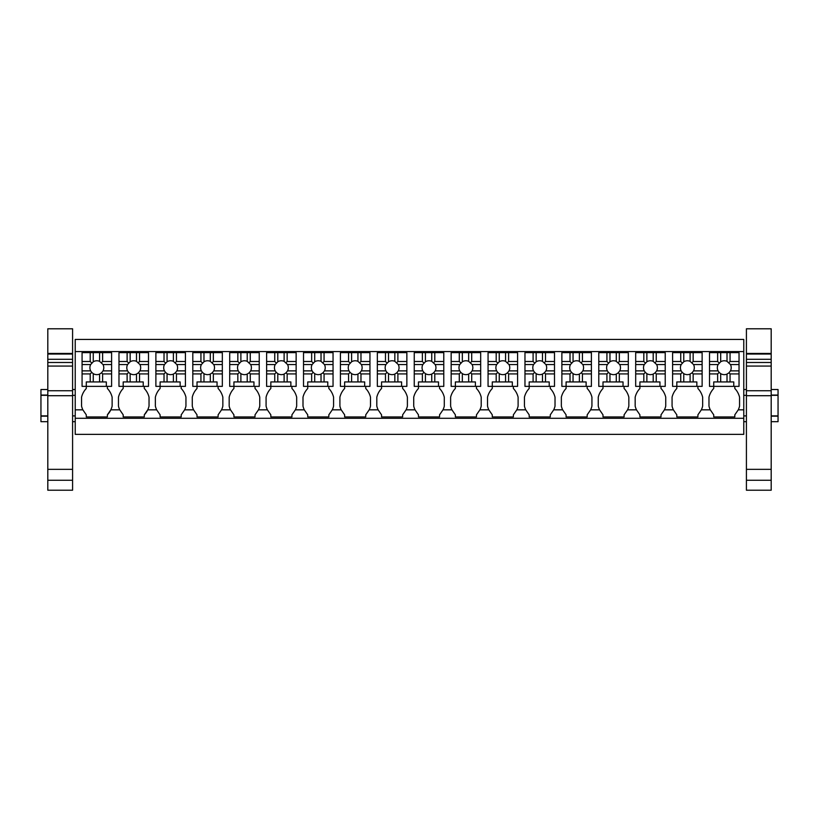 <?xml version="1.0" encoding="UTF-8"?>
<svg xmlns="http://www.w3.org/2000/svg" width="819" height="819" viewBox="0 0 819 819"><rect width="100%" height="100%" fill="white"/><g stroke="black" fill="none" stroke-linecap="round" stroke-linejoin="round"><path stroke-width="1.23" d="M75.225 418.274L743.775 418.274L743.775 434.346L75.225 434.346L75.225 339.445L743.775 339.445L743.775 409.838L738.257 409.838L734.817 414.844L734.817 416.953L713.728 416.953L713.728 414.844L710.288 409.838L701.34 409.838L697.911 414.844L697.911 416.953L676.822 416.953L676.822 414.844L673.382 409.838L664.434 409.838L661.005 414.844L661.005 416.953L639.905 416.953L639.905 414.844L636.476 409.838L627.528 409.838L624.088 414.844L624.088 416.953L602.999 416.953L602.999 414.844L599.569 409.838L590.622 409.838L587.182 414.844L587.182 416.953L566.093 416.953L566.093 414.844L562.653 409.838L553.716 409.838L550.276 414.844L550.276 416.953L529.187 416.953L529.187 414.844L525.747 409.838L516.809 409.838L513.37 414.844L513.37 416.953L492.28 416.953L492.28 414.844L488.841 409.838L479.903 409.838L476.463 414.844L476.463 416.953L455.374 416.953L455.374 414.844L451.934 409.838L442.987 409.838L439.557 414.844L439.557 416.953L418.468 416.953L418.468 414.844L415.028 409.838L406.081 409.838L402.641 414.844L402.641 416.953L381.552 416.953L381.552 414.844L378.122 409.838L369.174 409.838L365.735 414.844L365.735 416.953L344.645 416.953L344.645 414.844L341.206 409.838L332.268 409.838L328.828 414.844L328.828 416.953L307.739 416.953L307.739 414.844L304.299 409.838L295.362 409.838L291.922 414.844L291.922 416.953L270.833 416.953L270.833 414.844L267.393 409.838L258.456 409.838L255.016 414.844L255.016 416.953L233.927 416.953L233.927 414.844L230.487 409.838L221.54 409.838L218.11 414.844L218.11 416.953L197.021 416.953L197.021 414.844L193.581 409.838L184.633 409.838L181.204 414.844L181.204 416.953L160.104 416.953L160.104 414.844L156.675 409.838L147.727 409.838L144.287 414.844A19.113 19.113 0 0 0 149.038 406.122L149.038 397.205A19.113 19.113 0 0 0 144.287 388.482L144.287 386.373M75.225 351.576L743.775 351.576M743.775 418.274L743.775 409.838M118.98 361.496L127.119 361.496L127.119 352.631L118.98 352.631L118.98 386.373L123.198 386.373L123.198 388.482A19.113 19.113 0 0 0 118.458 397.205L118.458 406.122A19.113 19.113 0 0 0 119.769 409.838L123.198 414.844L123.198 416.953L144.287 416.953L144.287 414.844M119.769 409.838L110.821 409.838L107.381 414.844A19.113 19.113 0 0 0 112.131 406.122L112.131 397.205A19.113 19.113 0 0 0 107.381 388.482L107.381 386.373M82.074 361.496L90.213 361.496L90.213 352.631L82.074 352.631L82.074 386.373L86.292 386.373L86.292 388.482A19.113 19.113 0 0 0 81.552 397.205L81.552 406.122A19.113 19.113 0 0 0 82.852 409.838L86.292 414.844L86.292 416.953L107.381 416.953L107.381 414.844M709.51 361.496L717.639 361.496L717.639 352.631L709.51 352.631L709.51 386.373L713.728 386.373L713.728 388.482A19.113 19.113 0 0 0 708.978 397.205L708.978 406.122A19.113 19.113 0 0 0 710.288 409.838M738.257 409.838A19.113 19.113 0 0 0 739.557 406.122L739.557 397.205A19.113 19.113 0 0 0 734.817 388.482L734.817 386.373M155.886 361.496L164.025 361.496L164.025 352.631L155.886 352.631L155.886 386.373L160.104 386.373L160.104 388.482A19.113 19.113 0 0 0 155.364 397.205L155.364 406.122A19.113 19.113 0 0 0 156.675 409.838M184.633 409.838A19.113 19.113 0 0 0 185.944 406.122L185.944 397.205A19.113 19.113 0 0 0 181.204 388.482L181.204 386.373M192.803 361.496L200.931 361.496L200.931 352.631L192.803 352.631L192.803 386.373L197.021 386.373L197.021 388.482A19.113 19.113 0 0 0 192.27 397.205L192.27 406.122A19.113 19.113 0 0 0 193.581 409.838M221.54 409.838A19.113 19.113 0 0 0 222.85 406.122L222.85 397.205A19.113 19.113 0 0 0 218.11 388.482L218.11 386.373M229.709 361.496L237.838 361.496L237.838 352.631L229.709 352.631L229.709 386.373L233.927 386.373L233.927 388.482A19.113 19.113 0 0 0 229.177 397.205L229.177 406.122A19.113 19.113 0 0 0 230.487 409.838M258.456 409.838A19.113 19.113 0 0 0 259.756 406.122L259.756 397.205A19.113 19.113 0 0 0 255.016 388.482L255.016 386.373M266.615 361.496L274.744 361.496L274.744 352.631L266.615 352.631L266.615 386.373L270.833 386.373L270.833 388.482A19.113 19.113 0 0 0 266.083 397.205L266.083 406.122A19.113 19.113 0 0 0 267.393 409.838M295.362 409.838A19.113 19.113 0 0 0 296.673 406.122L296.673 397.205A19.113 19.113 0 0 0 291.922 388.482L291.922 386.373M303.521 361.496L311.66 361.496L311.66 352.631L303.521 352.631L303.521 386.373L307.739 386.373L307.739 388.482A19.113 19.113 0 0 0 302.999 397.205L302.999 406.122A19.113 19.113 0 0 0 304.299 409.838M332.268 409.838A19.113 19.113 0 0 0 333.579 406.122L333.579 397.205A19.113 19.113 0 0 0 328.828 388.482L328.828 386.373M340.428 361.496L348.566 361.496L348.566 352.631L340.428 352.631L340.428 386.373L344.645 386.373L344.645 388.482A19.113 19.113 0 0 0 339.905 397.205L339.905 406.122A19.113 19.113 0 0 0 341.206 409.838M369.174 409.838A19.113 19.113 0 0 0 370.485 406.122L370.485 397.205A19.113 19.113 0 0 0 365.735 388.482L365.735 386.373M377.334 361.496L385.473 361.496L385.473 352.631L377.334 352.631L377.334 386.373L381.552 386.373L381.552 388.482A19.113 19.113 0 0 0 376.812 397.205L376.812 406.122A19.113 19.113 0 0 0 378.122 409.838M406.081 409.838A19.113 19.113 0 0 0 407.391 406.122L407.391 397.205A19.113 19.113 0 0 0 402.641 388.482L402.641 386.373M414.25 361.496L422.379 361.496L422.379 352.631L414.25 352.631L414.25 386.373L418.468 386.373L418.468 388.482A19.113 19.113 0 0 0 413.718 397.205L413.718 406.122A19.113 19.113 0 0 0 415.028 409.838M442.987 409.838A19.113 19.113 0 0 0 444.297 406.122L444.297 397.205A19.113 19.113 0 0 0 439.557 388.482L439.557 386.373M451.156 361.496L459.285 361.496L459.285 352.631L451.156 352.631L451.156 386.373L455.374 386.373L455.374 388.482A19.113 19.113 0 0 0 450.624 397.205L450.624 406.122A19.113 19.113 0 0 0 451.934 409.838M479.903 409.838A19.113 19.113 0 0 0 481.203 406.122L481.203 397.205A19.113 19.113 0 0 0 476.463 388.482L476.463 386.373M488.063 361.496L496.191 361.496L496.191 352.631L488.063 352.631L488.063 386.373L492.28 386.373L492.28 388.482A19.113 19.113 0 0 0 487.53 397.205L487.53 406.122A19.113 19.113 0 0 0 488.841 409.838M516.809 409.838A19.113 19.113 0 0 0 518.11 406.122L518.11 397.205A19.113 19.113 0 0 0 513.37 388.482L513.37 386.373M524.969 361.496L533.097 361.496L533.097 352.631L524.969 352.631L524.969 386.373L529.187 386.373L529.187 388.482A19.113 19.113 0 0 0 524.436 397.205L524.436 406.122A19.113 19.113 0 0 0 525.747 409.838M553.716 409.838A19.113 19.113 0 0 0 555.026 406.122L555.026 397.205A19.113 19.113 0 0 0 550.276 388.482L550.276 386.373M561.875 361.496L570.014 361.496L570.014 352.631L561.875 352.631L561.875 386.373L566.093 386.373L566.093 388.482A19.113 19.113 0 0 0 561.353 397.205L561.353 406.122A19.113 19.113 0 0 0 562.653 409.838M590.622 409.838A19.113 19.113 0 0 0 591.932 406.122L591.932 397.205A19.113 19.113 0 0 0 587.182 388.482L587.182 386.373M598.781 361.496L606.92 361.496L606.92 352.631L598.781 352.631L598.781 386.373L602.999 386.373L602.999 388.482A19.113 19.113 0 0 0 598.259 397.205L598.259 406.122A19.113 19.113 0 0 0 599.569 409.838M627.528 409.838A19.113 19.113 0 0 0 628.838 406.122L628.838 397.205A19.113 19.113 0 0 0 624.088 388.482L624.088 386.373M635.687 361.496L643.826 361.496L643.826 352.631L635.687 352.631L635.687 386.373L639.905 386.373L639.905 388.482A19.113 19.113 0 0 0 635.165 397.205L635.165 406.122A19.113 19.113 0 0 0 636.476 409.838M664.434 409.838A19.113 19.113 0 0 0 665.745 406.122L665.745 397.205A19.113 19.113 0 0 0 661.005 388.482L661.005 386.373M672.604 361.496L680.732 361.496L680.732 352.631L672.604 352.631L672.604 386.373L676.822 386.373L676.822 388.482A19.113 19.113 0 0 0 672.071 397.205L672.071 406.122A19.113 19.113 0 0 0 673.382 409.838M701.34 409.838A19.113 19.113 0 0 0 702.651 406.122L702.651 397.205A19.113 19.113 0 0 0 697.911 388.482L697.911 386.373M75.225 415.888L72.584 415.888M47.809 415.888L40.95 415.888L40.95 395.331L47.809 395.331M75.225 395.331L72.584 395.331M47.809 421.693L40.95 421.693L40.95 416.154L47.809 416.154M75.225 421.693L72.584 421.693M40.95 395.331L40.95 389.527L47.809 389.527M40.95 395.065L47.809 395.065M771.191 415.888L778.05 415.888L778.05 395.331L771.191 395.331M746.416 395.331L743.775 395.331M746.416 415.888L743.775 415.888M778.05 415.888L778.05 421.693L771.191 421.693M746.416 421.693L743.775 421.693M771.191 395.065L778.05 395.065L778.05 389.527L771.191 389.527M771.191 416.154L778.05 416.154M93.253 381.941L93.253 373.648A6.941 6.941 0 0 0 99.58 374.078L99.58 381.941L90.213 381.941L90.213 373.914L91.728 372.399L93.253 373.648M102.621 381.941L102.621 373.914L111.599 373.914L111.599 386.373L106.327 386.373L106.327 381.941L99.58 381.941M106.327 386.373L86.292 386.373L86.292 381.941L90.213 381.941M102.621 373.914L101.525 372.819L99.58 374.078M99.58 361.333A6.941 6.941 0 0 0 93.253 361.763L93.253 352.631L99.58 352.631L99.58 361.333L103.01 364.547L111.599 364.547L111.599 373.914M101.525 372.819L103.01 370.874A6.941 6.941 0 0 0 103.01 364.547M91.728 372.399L90.663 370.874A6.941 6.941 0 0 1 90.663 364.547L93.253 361.763M82.074 370.874L90.663 370.874M82.074 373.914L90.213 373.914M103.01 370.874L111.599 370.874M102.621 361.496L111.599 361.496L111.599 352.631L102.621 352.631L102.621 361.496L101.525 362.592M102.621 352.631L99.58 352.631M111.599 361.496L111.599 364.547M82.074 364.547L90.663 364.547M90.213 361.496L91.728 363.012M90.213 352.631L93.253 352.631M130.16 381.941L130.16 373.648A6.941 6.941 0 0 0 136.486 374.078L136.486 381.941L127.119 381.941L127.119 373.914L128.634 372.399L130.16 373.648M139.537 381.941L139.537 373.914L148.505 373.914L148.505 386.373L143.233 386.373L143.233 381.941L136.486 381.941M143.233 386.373L123.198 386.373L123.198 381.941L127.119 381.941M139.537 373.914L138.442 372.819L136.486 374.078M136.486 361.333A6.941 6.941 0 0 0 130.16 361.763L130.16 352.631L136.486 352.631L136.486 361.333L139.916 364.547L148.505 364.547L148.505 373.914M138.442 372.819L139.916 370.874A6.941 6.941 0 0 0 139.916 364.547M128.634 372.399L127.569 370.874A6.941 6.941 0 0 1 127.569 364.547L130.16 361.763M118.98 370.874L127.569 370.874M118.98 373.914L127.119 373.914M139.916 370.874L148.505 370.874M139.537 361.496L148.505 361.496L148.505 352.631L139.537 352.631L139.537 361.496L138.442 362.592M139.537 352.631L136.486 352.631M148.505 361.496L148.505 364.547M118.98 364.547L127.569 364.547M127.119 361.496L128.634 363.012M127.119 352.631L130.16 352.631M167.066 381.941L167.066 373.648A6.941 6.941 0 0 0 173.393 374.078L173.393 381.941L164.025 381.941L164.025 373.914L165.54 372.399L167.066 373.648M176.443 381.941L176.443 373.914L185.422 373.914L185.422 386.373L180.149 386.373L180.149 381.941L173.393 381.941M180.149 386.373L160.104 386.373L160.104 381.941L164.025 381.941M176.443 373.914L175.348 372.819L173.393 374.078M173.393 361.333A6.941 6.941 0 0 0 167.066 361.763L167.066 352.631L173.393 352.631L173.393 361.333L176.832 364.547L185.422 364.547L185.422 373.914M175.348 372.819L176.832 370.874A6.941 6.941 0 0 0 176.832 364.547M165.54 372.399L164.476 370.874A6.941 6.941 0 0 1 164.476 364.547L167.066 361.763M155.886 370.874L164.476 370.874M155.886 373.914L164.025 373.914M176.832 370.874L185.422 370.874M176.443 361.496L185.422 361.496L185.422 352.631L176.443 352.631L176.443 361.496L175.348 362.592M176.443 352.631L173.393 352.631M185.422 361.496L185.422 364.547M155.886 364.547L164.476 364.547M164.025 361.496L165.54 363.012M164.025 352.631L167.066 352.631M203.972 381.941L203.972 373.648A6.941 6.941 0 0 0 210.299 374.078L210.299 381.941L200.931 381.941L200.931 373.914L202.447 372.399L203.972 373.648M213.35 381.941L213.35 373.914L222.328 373.914L222.328 386.373L217.055 386.373L217.055 381.941L210.299 381.941M217.055 386.373L197.021 386.373L197.021 381.941L200.931 381.941M213.35 373.914L212.254 372.819L210.299 374.078M210.299 361.333A6.941 6.941 0 0 0 203.972 361.763L203.972 352.631L210.299 352.631L210.299 361.333L213.739 364.547L222.328 364.547L222.328 373.914M212.254 372.819L213.739 370.874A6.941 6.941 0 0 0 213.739 364.547M202.447 372.399L201.392 370.874A6.941 6.941 0 0 1 201.392 364.547L203.972 361.763M192.803 370.874L201.392 370.874M192.803 373.914L200.931 373.914M213.739 370.874L222.328 370.874M213.35 361.496L222.328 361.496L222.328 352.631L213.35 352.631L213.35 361.496L212.254 362.592M213.35 352.631L210.299 352.631M222.328 361.496L222.328 364.547M192.803 364.547L201.392 364.547M200.931 361.496L202.447 363.012M200.931 352.631L203.972 352.631M240.888 381.941L240.888 373.648A6.941 6.941 0 0 0 247.215 374.078L247.215 381.941L237.838 381.941L237.838 373.914L239.353 372.399L240.888 373.648M250.256 381.941L250.256 373.914L259.234 373.914L259.234 386.373L253.962 386.373L253.962 381.941L247.215 381.941M253.962 386.373L233.927 386.373L233.927 381.941L237.838 381.941M250.256 373.914L249.16 372.819L247.215 374.078M247.215 361.333A6.941 6.941 0 0 0 240.888 361.763L240.888 352.631L247.215 352.631L247.215 361.333L250.645 364.547L259.234 364.547L259.234 373.914M249.16 372.819L250.645 370.874A6.941 6.941 0 0 0 250.645 364.547M239.353 372.399L238.298 370.874A6.941 6.941 0 0 1 238.298 364.547L240.888 361.763M229.709 370.874L238.298 370.874M229.709 373.914L237.838 373.914M250.645 370.874L259.234 370.874M250.256 361.496L259.234 361.496L259.234 352.631L250.256 352.631L250.256 361.496L249.16 362.592M250.256 352.631L247.215 352.631M259.234 361.496L259.234 364.547M229.709 364.547L238.298 364.547M237.838 361.496L239.353 363.012M237.838 352.631L240.888 352.631M277.795 381.941L277.795 373.648A6.941 6.941 0 0 0 284.121 374.078L284.121 381.941L274.744 381.941L274.744 373.914L276.269 372.399L277.795 373.648M287.162 381.941L287.162 373.914L296.14 373.914L296.14 386.373L290.868 386.373L290.868 381.941L284.121 381.941M290.868 386.373L270.833 386.373L270.833 381.941L274.744 381.941M287.162 373.914L286.066 372.819L284.121 374.078M284.121 361.333A6.941 6.941 0 0 0 277.795 361.763L277.795 352.631L284.121 352.631L284.121 361.333L287.551 364.547L296.14 364.547L296.14 373.914M286.066 372.819L287.551 370.874A6.941 6.941 0 0 0 287.551 364.547M276.269 372.399L275.204 370.874A6.941 6.941 0 0 1 275.204 364.547L277.795 361.763M266.615 370.874L275.204 370.874M266.615 373.914L274.744 373.914M287.551 370.874L296.14 370.874M287.162 361.496L296.14 361.496L296.14 352.631L287.162 352.631L287.162 361.496L286.066 362.592M287.162 352.631L284.121 352.631M296.14 361.496L296.14 364.547M266.615 364.547L275.204 364.547M274.744 361.496L276.269 363.012M274.744 352.631L277.795 352.631M314.701 381.941L314.701 373.648A6.941 6.941 0 0 0 321.028 374.078L321.028 381.941L311.66 381.941L311.66 373.914L313.175 372.399L314.701 373.648M324.068 381.941L324.068 373.914L333.046 373.914L333.046 386.373L327.774 386.373L327.774 381.941L321.028 381.941M327.774 386.373L307.739 386.373L307.739 381.941L311.66 381.941M324.068 373.914L322.973 372.819L321.028 374.078M321.028 361.333A6.941 6.941 0 0 0 314.701 361.763L314.701 352.631L321.028 352.631L321.028 361.333L324.457 364.547L333.046 364.547L333.046 373.914M322.973 372.819L324.457 370.874A6.941 6.941 0 0 0 324.457 364.547M313.175 372.399L312.111 370.874A6.941 6.941 0 0 1 312.111 364.547L314.701 361.763M303.521 370.874L312.111 370.874M303.521 373.914L311.66 373.914M324.457 370.874L333.046 370.874M324.068 361.496L333.046 361.496L333.046 352.631L324.068 352.631L324.068 361.496L322.973 362.592M324.068 352.631L321.028 352.631M333.046 361.496L333.046 364.547M303.521 364.547L312.111 364.547M311.66 361.496L313.175 363.012M311.66 352.631L314.701 352.631M351.607 381.941L351.607 373.648A6.941 6.941 0 0 0 357.934 374.078L357.934 381.941L348.566 381.941L348.566 373.914L350.082 372.399L351.607 373.648M360.974 381.941L360.974 373.914L369.953 373.914L369.953 386.373L364.68 386.373L364.68 381.941L357.934 381.941M364.68 386.373L344.645 386.373L344.645 381.941L348.566 381.941M360.974 373.914L359.879 372.819L357.934 374.078M357.934 361.333A6.941 6.941 0 0 0 351.607 361.763L351.607 352.631L357.934 352.631L357.934 361.333L361.363 364.547L369.953 364.547L369.953 373.914M359.879 372.819L361.363 370.874A6.941 6.941 0 0 0 361.363 364.547M350.082 372.399L349.017 370.874A6.941 6.941 0 0 1 349.017 364.547L351.607 361.763M340.428 370.874L349.017 370.874M340.428 373.914L348.566 373.914M361.363 370.874L369.953 370.874M360.974 361.496L369.953 361.496L369.953 352.631L360.974 352.631L360.974 361.496L359.879 362.592M360.974 352.631L357.934 352.631M369.953 361.496L369.953 364.547M340.428 364.547L349.017 364.547M348.566 361.496L350.082 363.012M348.566 352.631L351.607 352.631M388.513 381.941L388.513 373.648A6.941 6.941 0 0 0 394.84 374.078L394.84 381.941L385.473 381.941L385.473 373.914L386.988 372.399L388.513 373.648M397.891 381.941L397.891 373.914L406.859 373.914L406.859 386.373L401.586 386.373L401.586 381.941L394.84 381.941M401.586 386.373L381.552 386.373L381.552 381.941L385.473 381.941M397.891 373.914L396.795 372.819L394.84 374.078M394.84 361.333A6.941 6.941 0 0 0 388.513 361.763L388.513 352.631L394.84 352.631L394.84 361.333L398.28 364.547L406.859 364.547L406.859 373.914M396.795 372.819L398.28 370.874A6.941 6.941 0 0 0 398.28 364.547M386.988 372.399L385.923 370.874A6.941 6.941 0 0 1 385.923 364.547L388.513 361.763M377.334 370.874L385.923 370.874M377.334 373.914L385.473 373.914M398.28 370.874L406.859 370.874M397.891 361.496L406.859 361.496L406.859 352.631L397.891 352.631L397.891 361.496L396.795 362.592M397.891 352.631L394.84 352.631M406.859 361.496L406.859 364.547M377.334 364.547L385.923 364.547M385.473 361.496L386.988 363.012M385.473 352.631L388.513 352.631M425.419 381.941L425.419 373.648A6.941 6.941 0 0 0 431.746 374.078L431.746 381.941L422.379 381.941L422.379 373.914L423.894 372.399L425.419 373.648M434.797 381.941L434.797 373.914L443.775 373.914L443.775 386.373L438.503 386.373L438.503 381.941L431.746 381.941M438.503 386.373L418.468 386.373L418.468 381.941L422.379 381.941M434.797 373.914L433.701 372.819L431.746 374.078M431.746 361.333A6.941 6.941 0 0 0 425.419 361.763L425.419 352.631L431.746 352.631L431.746 361.333L435.186 364.547L443.775 364.547L443.775 373.914M433.701 372.819L435.186 370.874A6.941 6.941 0 0 0 435.186 364.547M423.894 372.399L422.829 370.874A6.941 6.941 0 0 1 422.829 364.547L425.419 361.763M414.25 370.874L422.829 370.874M414.25 373.914L422.379 373.914M435.186 370.874L443.775 370.874M434.797 361.496L443.775 361.496L443.775 352.631L434.797 352.631L434.797 361.496L433.701 362.592M434.797 352.631L431.746 352.631M443.775 361.496L443.775 364.547M414.25 364.547L422.829 364.547M422.379 361.496L423.894 363.012M422.379 352.631L425.419 352.631M462.336 381.941L462.336 373.648A6.941 6.941 0 0 0 468.663 374.078L468.663 381.941L459.285 381.941L459.285 373.914L460.8 372.399L462.336 373.648M471.703 381.941L471.703 373.914L480.681 373.914L480.681 386.373L475.409 386.373L475.409 381.941L468.663 381.941M475.409 386.373L455.374 386.373L455.374 381.941L459.285 381.941M471.703 373.914L470.608 372.819L468.663 374.078M468.663 361.333A6.941 6.941 0 0 0 462.336 361.763L462.336 352.631L468.663 352.631L468.663 361.333L472.092 364.547L480.681 364.547L480.681 373.914M470.608 372.819L472.092 370.874A6.941 6.941 0 0 0 472.092 364.547M460.8 372.399L459.746 370.874A6.941 6.941 0 0 1 459.746 364.547L462.336 361.763M451.156 370.874L459.746 370.874M451.156 373.914L459.285 373.914M472.092 370.874L480.681 370.874M471.703 361.496L480.681 361.496L480.681 352.631L471.703 352.631L471.703 361.496L470.608 362.592M471.703 352.631L468.663 352.631M480.681 361.496L480.681 364.547M451.156 364.547L459.746 364.547M459.285 361.496L460.8 363.012M459.285 352.631L462.336 352.631M499.242 381.941L499.242 373.648A6.941 6.941 0 0 0 505.569 374.078L505.569 381.941L496.191 381.941L496.191 373.914L497.717 372.399L499.242 373.648M508.609 381.941L508.609 373.914L517.588 373.914L517.588 386.373L512.315 386.373L512.315 381.941L505.569 381.941M512.315 386.373L492.28 386.373L492.28 381.941L496.191 381.941M508.609 373.914L507.514 372.819L505.569 374.078M505.569 361.333A6.941 6.941 0 0 0 499.242 361.763L499.242 352.631L505.569 352.631L505.569 361.333L508.998 364.547L517.588 364.547L517.588 373.914M507.514 372.819L508.998 370.874A6.941 6.941 0 0 0 508.998 364.547M497.717 372.399L496.652 370.874A6.941 6.941 0 0 1 496.652 364.547L499.242 361.763M488.063 370.874L496.652 370.874M488.063 373.914L496.191 373.914M508.998 370.874L517.588 370.874M508.609 361.496L517.588 361.496L517.588 352.631L508.609 352.631L508.609 361.496L507.514 362.592M508.609 352.631L505.569 352.631M517.588 361.496L517.588 364.547M488.063 364.547L496.652 364.547M496.191 361.496L497.717 363.012M496.191 352.631L499.242 352.631M536.148 381.941L536.148 373.648A6.941 6.941 0 0 0 542.475 374.078L542.475 381.941L533.097 381.941L533.097 373.914L534.623 372.399L536.148 373.648M545.515 381.941L545.515 373.914L554.494 373.914L554.494 386.373L549.221 386.373L549.221 381.941L542.475 381.941M549.221 386.373L529.187 386.373L529.187 381.941L533.097 381.941M545.515 373.914L544.42 372.819L542.475 374.078M542.475 361.333A6.941 6.941 0 0 0 536.148 361.763L536.148 352.631L542.475 352.631L542.475 361.333L545.904 364.547L554.494 364.547L554.494 373.914M544.42 372.819L545.904 370.874A6.941 6.941 0 0 0 545.904 364.547M534.623 372.399L533.558 370.874A6.941 6.941 0 0 1 533.558 364.547L536.148 361.763M524.969 370.874L533.558 370.874M524.969 373.914L533.097 373.914M545.904 370.874L554.494 370.874M545.515 361.496L554.494 361.496L554.494 352.631L545.515 352.631L545.515 361.496L544.42 362.592M545.515 352.631L542.475 352.631M554.494 361.496L554.494 364.547M524.969 364.547L533.558 364.547M533.097 361.496L534.623 363.012M533.097 352.631L536.148 352.631M573.054 381.941L573.054 373.648A6.941 6.941 0 0 0 579.381 374.078L579.381 381.941L570.014 381.941L570.014 373.914L571.529 372.399L573.054 373.648M582.422 381.941L582.422 373.914L591.4 373.914L591.4 386.373L586.128 386.373L586.128 381.941L579.381 381.941M586.128 386.373L566.093 386.373L566.093 381.941L570.014 381.941M582.422 373.914L581.326 372.819L579.381 374.078M579.381 361.333A6.941 6.941 0 0 0 573.054 361.763L573.054 352.631L579.381 352.631L579.381 361.333L582.811 364.547L591.4 364.547L591.4 373.914M581.326 372.819L582.811 370.874A6.941 6.941 0 0 0 582.811 364.547M571.529 372.399L570.464 370.874A6.941 6.941 0 0 1 570.464 364.547L573.054 361.763M561.875 370.874L570.464 370.874M561.875 373.914L570.014 373.914M582.811 370.874L591.4 370.874M582.422 361.496L591.4 361.496L591.4 352.631L582.422 352.631L582.422 361.496L581.326 362.592M582.422 352.631L579.381 352.631M591.4 361.496L591.4 364.547M561.875 364.547L570.464 364.547M570.014 361.496L571.529 363.012M570.014 352.631L573.054 352.631M609.96 381.941L609.96 373.648A6.941 6.941 0 0 0 616.287 374.078L616.287 381.941L606.92 381.941L606.92 373.914L608.435 372.399L609.96 373.648M619.328 381.941L619.328 373.914L628.306 373.914L628.306 386.373L623.034 386.373L623.034 381.941L616.287 381.941M623.034 386.373L602.999 386.373L602.999 381.941L606.92 381.941M619.328 373.914L618.232 372.819L616.287 374.078M616.287 361.333A6.941 6.941 0 0 0 609.96 361.763L609.96 352.631L616.287 352.631L616.287 361.333L619.717 364.547L628.306 364.547L628.306 373.914M618.232 372.819L619.717 370.874A6.941 6.941 0 0 0 619.717 364.547M608.435 372.399L607.37 370.874A6.941 6.941 0 0 1 607.37 364.547L609.96 361.763M598.781 370.874L607.37 370.874M598.781 373.914L606.92 373.914M619.717 370.874L628.306 370.874M619.328 361.496L628.306 361.496L628.306 352.631L619.328 352.631L619.328 361.496L618.232 362.592M619.328 352.631L616.287 352.631M628.306 361.496L628.306 364.547M598.781 364.547L607.37 364.547M606.92 361.496L608.435 363.012M606.92 352.631L609.96 352.631M646.867 381.941L646.867 373.648A6.941 6.941 0 0 0 653.193 374.078L653.193 381.941L643.826 381.941L643.826 373.914L645.341 372.399L646.867 373.648M656.244 381.941L656.244 373.914L665.223 373.914L665.223 386.373L659.95 386.373L659.95 381.941L653.193 381.941M659.95 386.373L639.905 386.373L639.905 381.941L643.826 381.941M656.244 373.914L655.149 372.819L653.193 374.078M653.193 361.333A6.941 6.941 0 0 0 646.867 361.763L646.867 352.631L653.193 352.631L653.193 361.333L656.633 364.547L665.223 364.547L665.223 373.914M655.149 372.819L656.633 370.874A6.941 6.941 0 0 0 656.633 364.547M645.341 372.399L644.277 370.874A6.941 6.941 0 0 1 644.277 364.547L646.867 361.763M635.687 370.874L644.277 370.874M635.687 373.914L643.826 373.914M656.633 370.874L665.223 370.874M656.244 361.496L665.223 361.496L665.223 352.631L656.244 352.631L656.244 361.496L655.149 362.592M656.244 352.631L653.193 352.631M665.223 361.496L665.223 364.547M635.687 364.547L644.277 364.547M643.826 361.496L645.341 363.012M643.826 352.631L646.867 352.631M683.773 381.941L683.773 373.648A6.941 6.941 0 0 0 690.1 374.078L690.1 381.941L680.732 381.941L680.732 373.914L682.247 372.399L683.773 373.648M693.15 381.941L693.15 373.914L702.129 373.914L702.129 386.373L696.856 386.373L696.856 381.941L690.1 381.941M696.856 386.373L676.822 386.373L676.822 381.941L680.732 381.941M693.15 373.914L692.055 372.819L690.1 374.078M690.1 361.333A6.941 6.941 0 0 0 683.773 361.763L683.773 352.631L690.1 352.631L690.1 361.333L693.539 364.547L702.129 364.547L702.129 373.914M692.055 372.819L693.539 370.874A6.941 6.941 0 0 0 693.539 364.547M682.247 372.399L681.193 370.874A6.941 6.941 0 0 1 681.193 364.547L683.773 361.763M672.604 370.874L681.193 370.874M672.604 373.914L680.732 373.914M693.539 370.874L702.129 370.874M693.15 361.496L702.129 361.496L702.129 352.631L693.15 352.631L693.15 361.496L692.055 362.592M693.15 352.631L690.1 352.631M702.129 361.496L702.129 364.547M672.604 364.547L681.193 364.547M680.732 361.496L682.247 363.012M680.732 352.631L683.773 352.631M720.689 381.941L720.689 373.648A6.941 6.941 0 0 0 727.016 374.078L727.016 381.941L717.639 381.941L717.639 373.914L719.154 372.399L720.689 373.648M730.057 381.941L730.057 373.914L739.035 373.914L739.035 386.373L733.763 386.373L733.763 381.941L727.016 381.941M733.763 386.373L713.728 386.373L713.728 381.941L717.639 381.941M730.057 373.914L728.961 372.819L727.016 374.078M727.016 361.333A6.941 6.941 0 0 0 720.689 361.763L720.689 352.631L727.016 352.631L727.016 361.333L730.446 364.547L739.035 364.547L739.035 373.914M728.961 372.819L730.446 370.874A6.941 6.941 0 0 0 730.446 364.547M719.154 372.399L718.099 370.874A6.941 6.941 0 0 1 718.099 364.547L720.689 361.763M709.51 370.874L718.099 370.874M709.51 373.914L717.639 373.914M730.446 370.874L739.035 370.874M730.057 361.496L739.035 361.496L739.035 352.631L730.057 352.631L730.057 361.496L728.961 362.592M730.057 352.631L727.016 352.631M739.035 361.496L739.035 364.547M709.51 364.547L718.099 364.547M717.639 361.496L719.154 363.012M717.639 352.631L720.689 352.631M72.584 353.45L72.584 328.788L47.809 328.788L47.809 353.45L72.584 353.45L72.584 480.262L47.809 480.262L47.809 469.338L72.584 469.338M47.809 480.262L47.809 490.212L72.584 490.212L72.584 480.262M47.809 469.338L47.809 395.71L72.584 395.71M47.809 395.71L47.809 390.735L72.584 390.735M47.809 390.735L47.809 366.073L72.584 366.073M72.584 359.295L47.809 359.295L47.809 366.073M47.809 359.295L47.809 354.043L72.584 354.043M47.809 354.043L47.809 353.45M771.191 353.45L771.191 328.788L746.416 328.788L746.416 353.45L771.191 353.45L771.191 480.262L746.416 480.262L746.416 469.338L771.191 469.338M746.416 480.262L746.416 490.212L771.191 490.212L771.191 480.262M746.416 469.338L746.416 395.71L771.191 395.71M746.416 395.71L746.416 390.735L771.191 390.735M746.416 390.735L746.416 366.073L771.191 366.073M771.191 359.295L746.416 359.295L746.416 366.073M746.416 359.295L746.416 354.043L771.191 354.043M746.416 354.043L746.416 353.45M82.852 409.838L75.225 409.838M47.809 362.489L72.584 362.489M746.416 362.489L771.191 362.489M75.225 389.527L72.584 389.527M746.416 389.527L743.775 389.527"/></g></svg>
